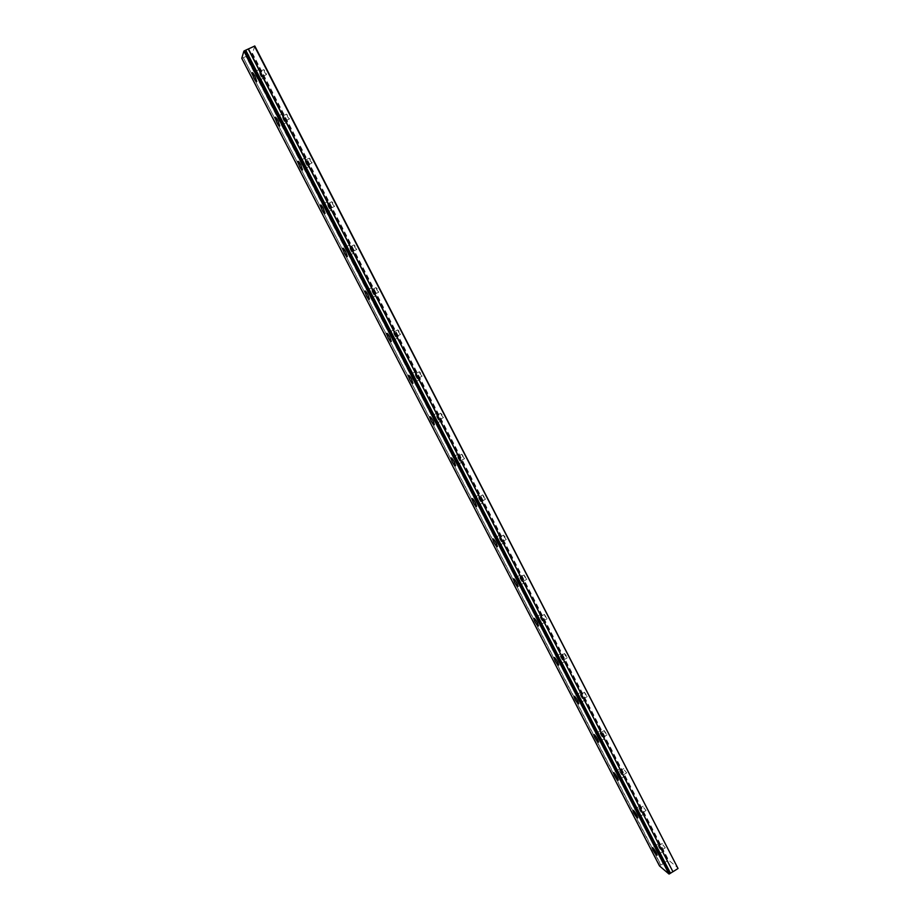 <?xml version="1.0" encoding="UTF-8"?>
<svg xmlns="http://www.w3.org/2000/svg" width="920" height="920" viewBox="0 0 920 920"><rect width="100%" height="100%" fill="white"/><g stroke="black" fill="none" stroke-linecap="round" stroke-linejoin="round"><path stroke-width="0.69" stroke-dasharray="4.6 3.45" d="M260.624 74.796L259.509 71.645L261.119 73.427L262.234 76.59L260.624 74.796M264.914 72.772L263.81 69.609L265.431 71.392L266.536 74.554L264.914 72.772M659.203 847.159L661.618 850.103L659.203 847.159M662.883 844.847L665.298 847.791L662.883 844.847M639.986 809.933L642.356 812.808L639.986 809.933M643.701 807.633L646.07 810.497L643.701 807.633M620.597 772.351L622.92 775.157L620.597 772.351M624.335 770.063L626.669 772.857L624.335 770.063M601.024 734.424L600.449 732.837L603.301 737.15L601.024 734.424M604.785 732.147L604.21 730.56L607.085 734.873L604.785 732.147M581.267 696.13L580.658 694.485L582.9 697.141L583.498 698.786L581.267 696.13M585.062 693.864L584.464 692.219L587.305 696.52L585.062 693.864M561.315 657.466L560.694 655.753L562.89 658.352L563.511 660.065L561.315 657.466M565.133 655.212L564.523 653.499L566.731 656.086L567.341 657.8L565.133 655.212M541.167 618.435L540.523 616.653L542.685 619.183L543.329 620.966L541.167 618.435M545.031 616.205L544.387 614.41L547.193 618.723L545.031 616.205M520.835 579.036L520.168 577.173L522.951 581.497L520.835 579.036M524.722 576.817L524.055 574.942L526.849 579.266L524.722 576.817M500.307 539.246L499.606 537.303L501.676 539.695L502.377 541.65L500.307 539.246M504.229 537.038L503.527 535.095L505.609 537.476L506.299 539.43L504.229 537.038M479.573 499.077L478.848 497.041L481.597 501.411L479.573 499.077M483.529 496.88L482.804 494.845L485.565 499.203L483.529 496.88M458.643 458.516L457.884 456.389L460.621 460.782L458.643 458.516M462.622 456.331L461.874 454.204L464.611 458.597L462.622 456.331M437.506 417.553L436.712 415.334L438.656 417.542L439.449 419.761L437.506 417.553M441.519 415.391L440.726 413.172L442.681 415.368L443.463 417.588L441.519 415.391M416.15 376.188L415.334 373.876L418.059 378.338L416.15 376.188M420.21 374.037L419.382 371.714L421.291 373.853L422.107 376.176L420.21 374.037M394.599 334.409L393.737 331.993L395.6 334.086L396.451 336.501L394.599 334.409M398.682 332.281L397.82 329.854L399.694 331.936L400.545 334.362L398.682 332.281M372.83 292.226L371.921 289.685L374.635 294.25L372.83 292.226M376.935 290.099L376.05 287.569L377.878 289.593L378.764 292.135L376.935 290.099M350.83 249.607L349.899 246.962L352.613 251.585L350.83 249.607M354.982 247.503L354.05 244.858L355.833 246.836L356.764 249.481L354.982 247.503M328.624 206.563L327.647 203.803L330.36 208.495L328.624 206.563M332.81 204.481L331.832 201.71L333.58 203.63L334.546 206.402L332.81 204.481M306.188 163.093L305.164 160.195L307.878 164.967L306.188 163.093M310.408 161.023L309.384 158.125L311.086 159.999L312.11 162.898L310.408 161.023M283.521 119.174L282.452 116.15L284.108 117.978L285.177 121.003L283.521 119.174M287.776 117.116L286.718 114.091L289.443 118.945L287.776 117.116M659.502 865.938L660.698 864.949L243.34 57.707L660.894 864.88L662.181 864.443L662.963 863.569L245.962 56.453L252.482 53.302L668.61 860.188L678.224 868.135M243.524 57.592L245.962 56.453M261.303 72.944C259.704 70.012 258.773 68.989 258.531 69.862L260.452 75.29C262.039 78.212 262.959 79.235 263.212 78.349L261.303 72.944M661.779 849.263C659.64 845.514 658.26 843.835 657.639 844.215L658.536 846.619C660.663 850.344 662.043 852.023 662.664 851.655L661.779 849.263M642.482 811.854C640.366 808.151 639.009 806.506 638.422 806.932L639.342 809.428C641.447 813.13 642.804 814.763 643.402 814.349L642.482 811.854M623.001 774.099C620.919 770.431 619.585 768.832 619.01 769.293L619.965 771.903C622.046 775.548 623.38 777.158 623.956 776.698L623.001 774.099M603.347 735.988C601.278 732.355 599.978 730.802 599.426 731.308L600.415 734.01C602.473 737.633 603.773 739.185 604.336 738.691L603.347 735.988M583.487 697.509C581.452 693.921 580.175 692.404 579.646 692.944L580.681 695.761C582.705 699.338 583.993 700.867 584.522 700.327L583.487 697.509M563.454 658.662C561.441 655.12 560.188 653.637 559.682 654.212L560.751 657.156C562.752 660.698 564.006 662.17 564.523 661.595L563.454 658.662M543.226 619.447C541.236 615.94 540.005 614.491 539.522 615.112L540.638 618.182C542.604 621.678 543.835 623.116 544.329 622.506L543.226 619.447M522.79 579.841C520.835 576.38 519.627 574.977 519.167 575.621L520.329 578.829C522.272 582.279 523.48 583.683 523.952 583.038L522.79 579.841M502.171 539.856C500.238 536.441 499.054 535.072 498.617 535.75L499.824 539.097C501.733 542.501 502.918 543.87 503.366 543.191L502.171 539.856M481.332 499.479C479.447 496.11 478.285 494.776 477.859 495.489L479.113 498.973C480.999 502.343 482.16 503.677 482.586 502.964L481.332 499.479M460.31 458.712C458.436 455.377 457.309 454.077 456.906 454.825L458.206 458.459C460.069 461.794 461.196 463.082 461.61 462.346L460.31 458.712M439.07 417.542C437.23 414.253 436.114 412.988 435.735 413.758L437.092 417.553C438.921 420.842 440.036 422.096 440.427 421.337L439.07 417.542M417.611 375.958C415.805 372.715 414.724 371.484 414.356 372.278L415.771 376.245C417.577 379.488 418.657 380.707 419.025 379.925L417.611 375.958M395.956 333.96C394.174 330.763 393.116 329.567 392.771 330.384L394.243 334.535C396.014 337.721 397.072 338.916 397.428 338.111L395.956 333.96M374.072 291.548C372.324 288.397 371.289 287.224 370.955 288.052L372.497 292.399C374.244 295.55 375.279 296.711 375.613 295.884L374.072 291.548M351.969 248.71C350.255 245.594 349.243 244.467 348.921 245.306L350.531 249.837C352.245 252.942 353.268 254.081 353.579 253.242L351.969 248.71M329.647 205.436C327.957 202.365 326.968 201.261 326.669 202.124L328.359 206.862C330.038 209.921 331.027 211.025 331.327 210.174L329.647 205.436M307.096 161.713C305.44 158.7 304.474 157.619 304.186 158.493L305.946 163.449C307.602 166.462 308.568 167.532 308.844 166.669L307.096 161.713M284.314 117.553C282.681 114.586 281.738 113.528 281.474 114.402L283.314 119.588C284.935 122.555 285.878 123.602 286.143 122.739L284.314 117.553M254.805 46L252.482 53.302M243.34 57.707L241.776 58.339M246.146 56.396L662.963 863.569M663.078 863.443L668.61 860.188M252.011 53.636L668.081 860.292M659.697 865.57L242.167 58.259M263.81 69.609L259.509 71.645M662.365 843.444L658.685 845.756M643.16 806.173L639.457 808.473M623.783 768.545L620.045 770.833M604.21 730.56L600.449 732.837M584.464 692.219L580.658 694.485M564.523 653.499L560.694 655.753M544.387 614.41L540.523 616.653M524.055 574.942L520.168 577.173M503.527 535.095L499.606 537.303M482.804 494.845L478.848 497.041M461.874 454.204L457.884 456.389M440.726 413.172L436.712 415.334M419.382 371.714L415.334 373.876M397.82 329.854L393.737 331.993M376.05 287.569L371.921 289.685M354.05 244.858L349.899 246.962M331.832 201.71L327.647 203.803M309.384 158.125L305.164 160.195M286.718 114.091L282.452 116.15M258.531 69.862L252.563 72.691M657.639 844.215L652.406 847.504M638.422 806.932L633.155 810.198M619.01 769.293L613.72 772.535M599.426 731.308L594.101 734.516M579.646 692.944L574.287 696.141M559.682 654.212L554.3 657.386M539.522 615.112L534.106 618.251M519.167 575.621L513.716 578.737M498.617 535.75L493.131 538.844M477.859 495.489L472.339 498.548M456.906 454.825L451.352 457.861M435.735 413.758L430.146 416.772M414.356 372.278L408.733 375.268M392.771 330.384L387.09 333.339M370.955 288.052L365.24 290.996M348.921 245.306L343.171 248.216M326.669 202.124L320.861 205.011M304.186 158.493L298.333 161.356M281.474 114.402L275.575 117.254M266.536 74.554L262.234 76.59M665.298 847.791L661.618 850.103M646.07 810.497L642.356 812.808M626.669 772.857L622.92 775.157M607.085 734.873L603.301 737.15M587.305 696.52L583.498 698.786M567.341 657.8L563.511 660.065M547.193 618.723L543.329 620.966M526.849 579.266L522.951 581.497M506.299 539.43L502.377 541.65M485.565 499.203L481.597 501.411M464.611 458.597L460.621 460.782M443.463 417.588L439.449 419.761M422.107 376.176L418.059 378.338M400.545 334.362L396.451 336.501M378.764 292.135L374.635 294.25M356.764 249.481L352.613 251.585M334.546 206.402L330.36 208.495M312.11 162.898L307.878 164.967M289.443 118.945L285.177 121.003M263.212 78.349L256.749 81.42M662.664 851.655L657.121 855.14M643.402 814.349L637.813 817.822M623.956 776.698L618.332 780.148M604.336 738.691L598.655 742.13M584.522 700.327L578.806 703.742M564.523 661.595L558.762 664.999M544.329 622.506L538.522 625.887M523.952 583.038L518.098 586.396M503.366 543.191L497.467 546.526M482.586 502.964L476.64 506.276M461.61 462.346L455.607 465.647M440.427 421.337L434.378 424.603M419.025 379.925L412.93 383.168M397.428 338.111L391.287 341.331M375.613 295.884L369.414 299.08M353.579 253.242L347.334 256.415M331.327 210.174L325.024 213.314M308.844 166.669L302.496 169.786M286.143 122.739L279.737 125.833"/><path stroke-width="1.38" d="M254.817 76.015C253.218 73.082 252.298 72.047 252.068 72.921L254.012 78.338C255.599 81.259 256.519 82.294 256.749 81.42L254.817 76.015M656.224 852.748C654.085 848.999 652.717 847.308 652.119 847.676L653.016 850.08C655.144 853.817 656.512 855.508 657.121 855.14L656.224 852.748M636.881 815.327C634.765 811.624 633.42 809.968 632.845 810.382L633.776 812.877C635.893 816.581 637.238 818.225 637.813 817.822L636.881 815.327M617.366 777.561C615.273 773.881 613.95 772.271 613.398 772.731L614.365 775.33C616.446 778.987 617.769 780.597 618.332 780.148L617.366 777.561M597.655 739.427C595.596 735.793 594.297 734.229 593.768 734.723L594.769 737.426C596.827 741.048 598.115 742.612 598.655 742.13L597.655 739.427M577.76 700.925C575.724 697.337 574.459 695.807 573.942 696.348L574.988 699.165C577.012 702.742 578.289 704.271 578.806 703.742L577.76 700.925M557.681 662.067C555.668 658.513 554.426 657.018 553.932 657.593L555.013 660.537C557.014 664.079 558.267 665.562 558.762 664.999L557.681 662.067M537.395 622.817C535.417 619.309 534.198 617.86 533.726 618.47L534.853 621.54C536.82 625.036 538.05 626.485 538.522 625.887L537.395 622.817M516.925 583.199C514.97 579.738 513.774 578.323 513.325 578.967L514.498 582.164C516.442 585.615 517.638 587.029 518.098 586.396L516.925 583.199M496.248 543.202C494.327 539.775 493.154 538.395 492.729 539.074L493.936 542.409C495.857 545.824 497.03 547.193 497.467 546.526L496.248 543.202M475.375 502.803C473.478 499.422 472.328 498.088 471.925 498.789L473.19 502.274C475.076 505.643 476.226 506.977 476.64 506.276L475.375 502.803M454.296 462.012C452.421 458.666 451.294 457.366 450.915 458.102L452.226 461.736C454.089 465.072 455.216 466.371 455.607 465.647L454.296 462.012M433.009 420.808C431.169 417.519 430.065 416.254 429.697 417.013L431.066 420.808C432.906 424.097 434.01 425.362 434.378 424.603L433.009 420.808M411.504 379.212C409.699 375.958 408.618 374.728 408.261 375.509L409.699 379.477C411.504 382.72 412.585 383.95 412.93 383.168L411.504 379.212M389.792 337.191C388.01 333.983 386.952 332.787 386.618 333.592L388.125 337.732C389.896 340.929 390.942 342.136 391.287 341.331L389.792 337.191M367.862 294.756C366.103 291.594 365.079 290.421 364.757 291.249L366.321 295.584C368.069 298.735 369.092 299.897 369.414 299.08L367.862 294.756M345.702 251.884C343.988 248.768 342.976 247.63 342.677 248.469L344.31 253C346.023 256.105 347.035 257.243 347.334 256.415L345.702 251.884M323.322 208.587C321.632 205.516 320.654 204.401 320.367 205.252L322.069 209.99C323.759 213.049 324.737 214.164 325.024 213.314L323.322 208.587M300.725 164.841C299.058 161.816 298.103 160.736 297.839 161.598L299.609 166.554C301.266 169.567 302.231 170.648 302.496 169.786L300.725 164.841M277.886 120.658C276.253 117.679 275.321 116.621 275.068 117.495L276.931 122.67C278.553 125.637 279.484 126.695 279.737 125.833L277.886 120.658M254.414 46.08L678.029 868.503L254.805 46L245.559 50.232L670.519 873.264L245.732 50.175M245.559 50.232L243.892 51.117L241.776 58.339L659.502 865.938L668.966 874L670.519 873.264M678.029 868.503L672.945 871.734L248.423 48.886M248.227 49.001L672.945 871.734M672.738 871.792L670.634 873.126M243.892 51.117L668.966 874M244.363 50.784L669.507 873.908"/></g></svg>
